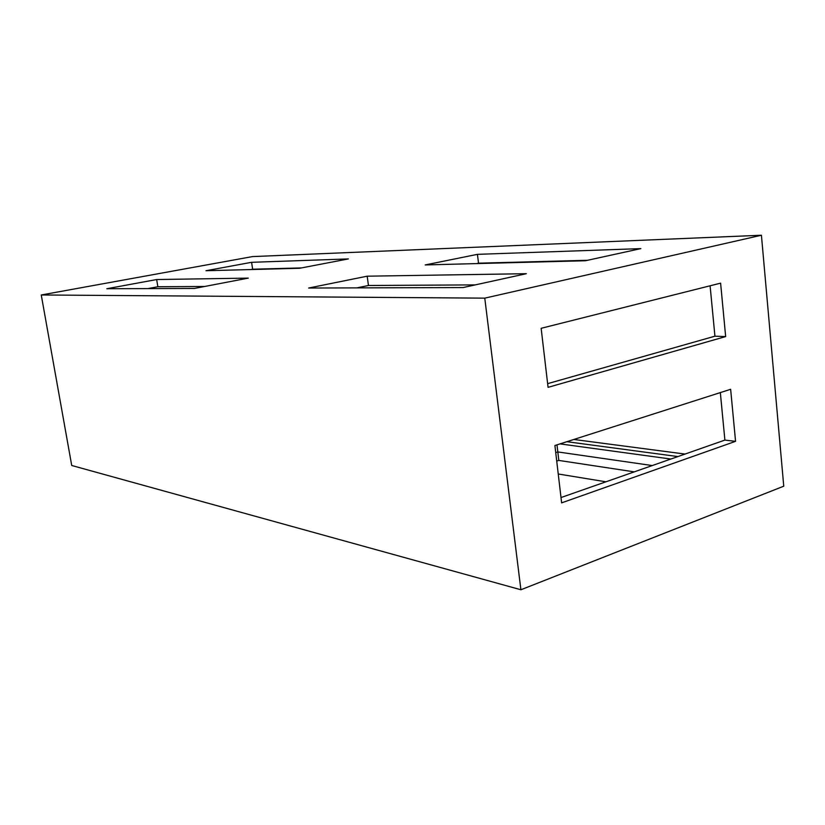 <?xml version="1.0" encoding="UTF-8"?>
<svg xmlns="http://www.w3.org/2000/svg" width="825" height="825" viewBox="0 0 825 825"><rect width="100%" height="100%" fill="white"/><g stroke="black" fill="none" stroke-linecap="round" stroke-linejoin="round"><path stroke-width="1.24" d="M41.25 294.979L71.723 465.486L520.905 589.762L783.75 486.193L761.423 235.238L252.45 256.596L41.25 294.979L484.77 298.145L761.423 235.238M520.905 589.762L484.77 298.145M725.66 336.579L548.068 387.338L541.148 328.298L720.607 283.15L725.66 336.579L714.935 336.188L710.098 285.79M735.56 441.334L561.629 502.858L554.905 445.521L730.641 389.297L735.56 441.334L724.886 440.096L720.338 392.597M561.01 497.547L724.886 440.096M547.645 383.656L714.935 336.188M251.594 262.309L348.356 258.926L299.558 268.28L205.972 270.724L251.594 262.309L252.646 269.218L250.903 269.548M301.373 267.929L252.646 269.218M248.273 278.118L194.329 288.461L106.858 288.719L156.667 279.541L248.273 278.118M204.672 286.481L157.843 286.739L147.922 288.595M156.667 279.541L157.843 286.739M477.427 254.347L640.85 248.614L585.492 260.741L425.195 264.938L477.427 254.347L478.531 263.185L476.572 263.587M587.534 260.298L478.531 263.185M526.36 273.694L463.062 287.564L308.653 288.028L367.177 276.189L526.36 273.694M475.252 284.893L368.455 285.491L356.895 287.884M367.177 276.189L368.455 285.491M634.27 471.869L558.814 460.422L556.731 461.103M556.988 444.85L557.824 451.935L555.73 452.616L557.824 451.935L558.814 460.422M573.818 439.467L685.049 454.059M557.824 451.935L652.255 465.558L557.824 451.935M677.892 456.576L566.857 441.695M560.031 443.881L670.859 459.04M605.921 481.8L558.247 473.993"/></g></svg>
